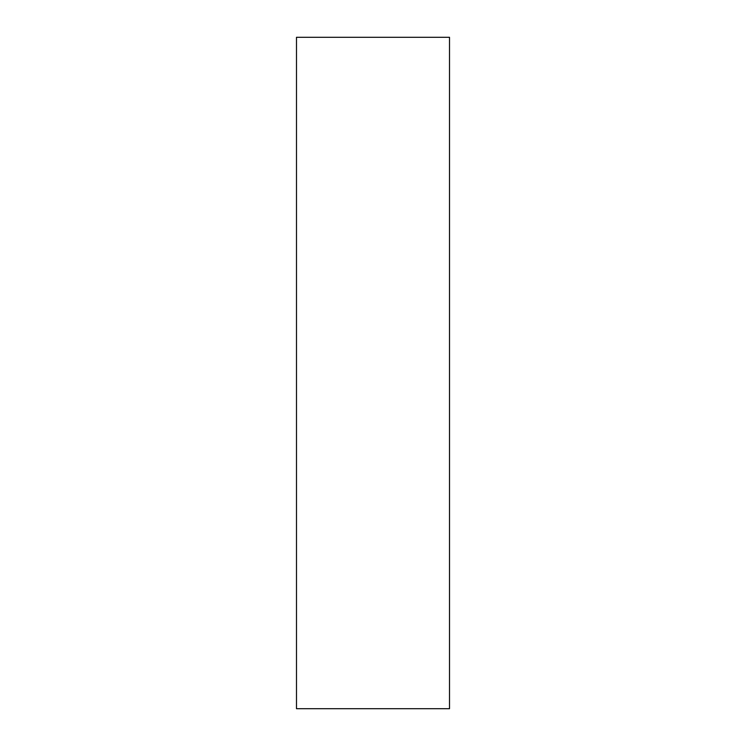 <?xml version="1.0" encoding="UTF-8"?>
<svg xmlns="http://www.w3.org/2000/svg" width="746" height="746" viewBox="0 0 746 746"><rect width="100%" height="100%" fill="white"/><g stroke="black" fill="none" stroke-linecap="round" stroke-linejoin="round"><path stroke-width="1.12" d="M449.512 708.7L296.488 708.7L296.488 37.3L449.512 37.3L449.512 708.7"/></g></svg>
